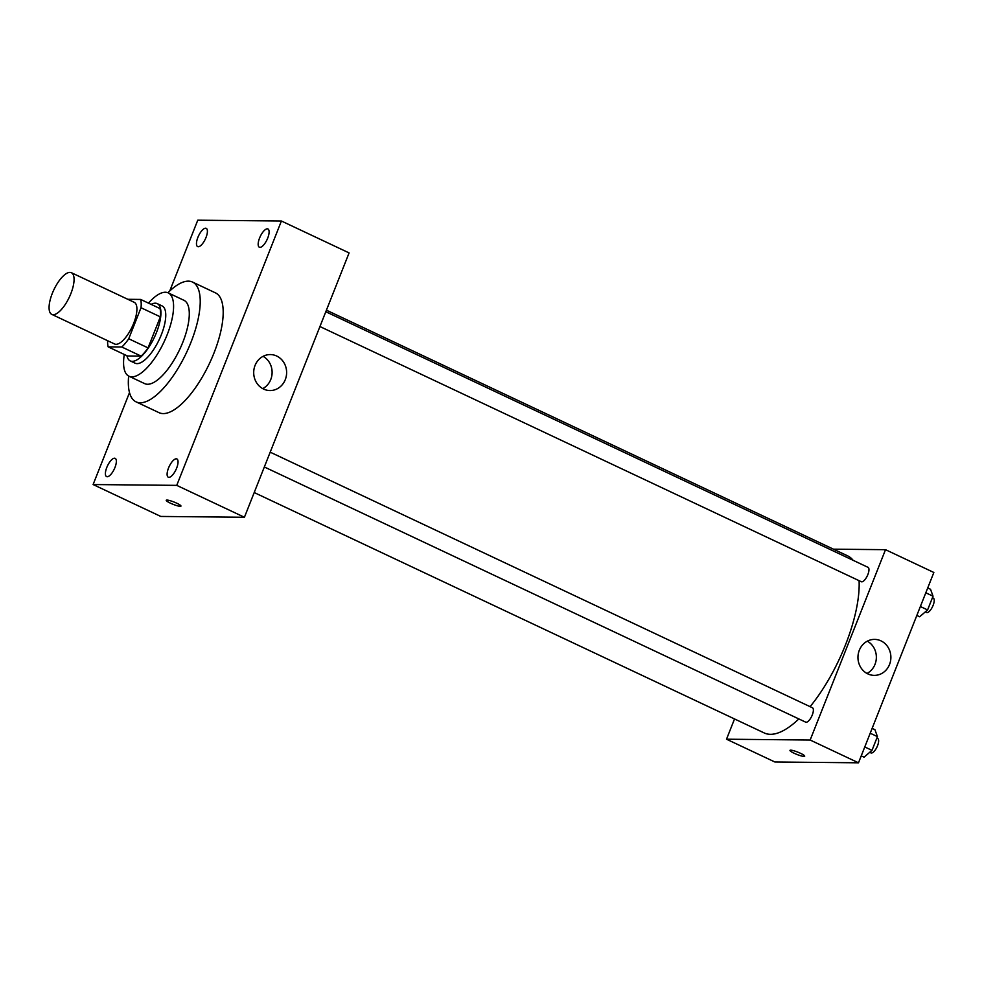 <?xml version="1.0" encoding="UTF-8"?>
<svg xmlns="http://www.w3.org/2000/svg" width="983" height="983" viewBox="0 0 983 983"><rect width="100%" height="100%" fill="white"/><g stroke="black" fill="none" stroke-linecap="round" stroke-linejoin="round"><path stroke-width="1.47" d="M53.205 314.683A23.027 8.564 115.2 0 1 51.755 314.363A23.027 8.564 115.2 0 1 53.819 289.887A23.027 8.564 115.2 0 1 71.39 272.709A23.027 8.564 115.2 0 1 70.125 295.416A23.027 8.564 115.2 0 1 53.205 314.683M71.39 272.709L134.229 302.322A23.027 8.564 115.2 0 1 132.963 325.041A23.027 8.564 115.2 0 1 116.043 344.308A23.027 8.564 115.2 0 1 114.593 343.989L51.755 314.363M140.655 299.434L159.983 308.551A30.928 11.501 115.2 0 1 160.352 316.858L148.064 347.884L128.724 338.766L141.011 307.74A30.928 11.501 115.2 0 0 140.655 299.434L127.827 299.299M148.064 347.884A30.928 11.501 115.2 0 1 141.147 356.129L127.52 355.993L108.179 346.876A30.928 11.501 115.2 0 1 107.651 340.708M108.179 346.876L121.806 347.011A30.928 11.501 115.2 0 0 128.724 338.766M141.147 356.129L121.806 347.011M126.93 355.723A31.665 11.784 -64.8 0 0 130.248 360.908A31.665 11.784 -64.8 0 0 154.405 337.292A31.665 11.784 -64.8 0 0 157.255 303.624A31.665 11.784 -64.8 0 0 151.124 304.374M157.255 303.624L162.084 305.91A31.665 11.784 115.2 0 1 160.34 337.132A31.665 11.784 115.2 0 1 137.067 363.624A31.665 11.784 115.2 0 1 135.089 363.194L130.248 360.908M160.352 316.858L141.011 307.74M124.276 354.47A46.054 17.129 -64.8 0 0 128.945 376.206A46.054 17.129 -64.8 0 0 164.087 341.851A46.054 17.129 -64.8 0 0 168.228 292.885A46.054 17.129 -64.8 0 0 148.482 303.12M128.945 376.206L144.661 383.616A46.054 17.129 -64.8 0 0 179.791 349.26A46.054 17.129 -64.8 0 0 183.932 300.294L168.228 292.885M128.65 376.059A66.205 24.636 -64.8 0 0 136.059 401.85A66.205 24.636 -64.8 0 0 186.573 352.455A66.205 24.636 -64.8 0 0 192.521 282.06A66.205 24.636 -64.8 0 0 167.921 292.75M192.521 282.06L215.486 292.885A66.205 24.636 115.2 0 1 211.849 358.181A66.205 24.636 115.2 0 1 163.178 413.585A66.205 24.636 115.2 0 1 159.025 412.663L136.059 401.85M267.708 238.119A10.088 3.748 115.2 0 1 259.34 247.212A10.088 3.748 115.2 0 1 260.249 236.485A10.088 3.748 115.2 0 1 267.941 228.965A10.088 3.748 115.2 0 1 267.708 238.119M176.645 468.117A10.088 3.748 115.2 0 1 168.277 477.197A10.088 3.748 115.2 0 1 169.187 466.483A10.088 3.748 115.2 0 1 176.879 458.95A10.088 3.748 115.2 0 1 176.645 468.117M114.95 467.515A10.088 3.748 115.2 0 1 106.569 476.595A10.088 3.748 115.2 0 1 107.479 465.868A10.088 3.748 115.2 0 1 115.171 458.348A10.088 3.748 115.2 0 1 114.95 467.515M206 237.517A10.088 3.748 115.2 0 1 197.632 246.598A10.088 3.748 115.2 0 1 198.541 235.883A10.088 3.748 115.2 0 1 206.233 228.351A10.088 3.748 115.2 0 1 206 237.517M129.498 392.622L93.102 484.545L176.743 485.369L281.408 221.015L197.767 220.192L169.74 291.005M93.102 484.545L160.782 516.444L244.423 517.267L349.088 252.914L281.408 221.015M244.423 517.267L176.743 485.369M285.267 379.684A17.989 16.465 -89.4 0 1 269.993 390.546A17.989 16.465 -89.4 0 1 253.7 372.397A17.989 16.465 -89.4 0 1 270.337 354.568A17.989 16.465 -89.4 0 1 285.267 379.684M263.063 356.337A17.989 16.465 -89.4 0 1 270.755 379.536A17.989 16.465 -89.4 0 1 262.744 388.629M180.958 506.098A7.913 1.241 21.6 0 1 180.245 506.319A7.913 1.241 21.6 0 1 171.73 503.763A7.913 1.241 21.6 0 1 166.238 500.273A7.913 1.241 21.6 0 1 174.052 502.043A7.913 1.241 21.6 0 1 180.958 506.098A7.913 1.241 21.6 0 1 180.245 506.319A7.913 1.241 21.6 0 1 171.742 503.763A7.913 1.241 21.6 0 1 166.238 500.273M798.847 718.929A97.87 36.408 115.2 0 1 770.426 734.326A97.87 36.408 115.2 0 1 764.283 732.974L254.204 492.544M326.417 310.173L847.739 555.911A97.87 36.408 115.2 0 1 853.109 560.298M859.081 580.683A97.87 36.408 115.2 0 1 810.103 706.666M264.329 466.974L805.679 722.149A7.95 2.961 -64.8 0 0 811.737 716.226A7.95 2.961 -64.8 0 0 812.45 707.772L270.19 452.168M325.791 311.734L868.05 567.351A7.95 2.961 115.2 0 1 867.608 575.178A7.95 2.961 115.2 0 1 861.772 581.825A7.95 2.961 115.2 0 1 861.28 581.715L319.93 326.54M734.534 718.954L726.511 739.204L810.152 740.027L885.511 549.681L833.449 549.178M885.511 549.681L933.85 572.475L858.491 762.808L774.85 761.985L726.511 739.204M858.491 762.808L810.152 740.027M867.878 673.908A17.989 16.465 -89.4 0 1 858.319 653.67A17.989 16.465 -89.4 0 1 874.587 639.392A17.989 16.465 -89.4 0 1 890.881 657.553A17.989 16.465 -89.4 0 1 874.243 675.382A17.989 16.465 -89.4 0 1 867.878 673.908M804.696 756.197A7.913 1.241 21.6 0 1 803.983 756.418A7.913 1.241 21.6 0 1 795.48 753.863A7.913 1.241 21.6 0 1 789.976 750.373A7.913 1.241 21.6 0 1 797.791 752.13A7.913 1.241 21.6 0 1 804.696 756.197A7.913 1.241 21.6 0 1 803.983 756.418A7.913 1.241 21.6 0 1 795.48 753.85A7.913 1.241 21.6 0 1 789.976 750.373M867.313 641.174A17.989 16.465 -89.4 0 1 876.357 657.406A17.989 16.465 -89.4 0 1 867.006 673.466M861.243 755.853L864.045 757.18L871.995 750.361L877.438 736.623L874.931 729.705L872.118 728.391M871.995 750.361L864.77 746.957M877.438 736.623L870.201 733.22M876.848 738.122L877.708 738.54A7.95 2.961 115.2 0 1 877.278 746.367A7.95 2.961 115.2 0 1 871.43 753.015A7.95 2.961 115.2 0 1 870.938 752.917L869.709 752.327M916.844 615.432L919.646 616.759L927.596 609.939L933.039 596.202L930.532 589.284L927.719 587.957M927.596 609.939L920.371 606.523M933.039 596.202L925.802 592.786M932.437 597.701L933.309 598.106A7.95 2.961 115.2 0 1 932.867 605.946A7.95 2.961 115.2 0 1 927.03 612.593A7.95 2.961 115.2 0 1 926.539 612.483L925.31 611.905"/></g></svg>
